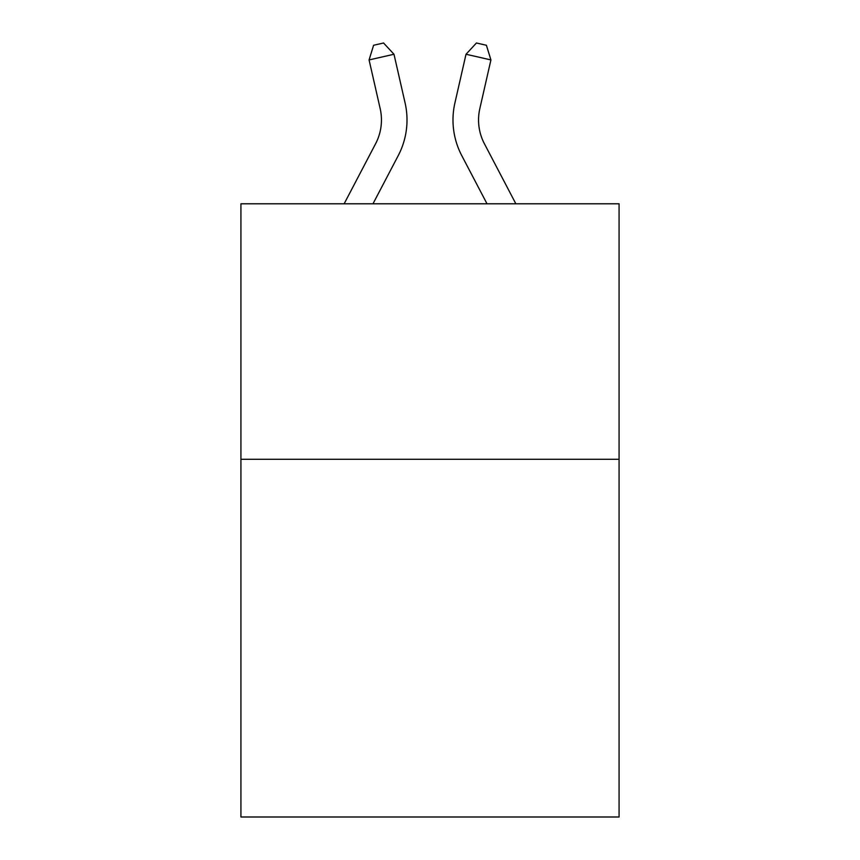 <?xml version="1.0" encoding="UTF-8"?>
<svg xmlns="http://www.w3.org/2000/svg" width="860" height="860" viewBox="0 0 860 860"><rect width="100%" height="100%" fill="white"/><g stroke="black" fill="none" stroke-linecap="round" stroke-linejoin="round"><path stroke-width="1.29" d="M619.071 459.294L619.071 817L240.929 817L240.929 203.799L619.071 203.799L619.071 459.294L240.929 459.294M405.092 102.963L393.988 54.255L405.092 102.963A76.647 76.647 0 0 1 398.255 155.563L372.982 203.799M515.86 203.799L484.384 143.706A51.105 51.105 0 0 1 479.826 108.639L490.92 59.931L466.012 54.255L454.908 102.963A76.647 76.647 0 0 0 461.745 155.563L487.018 203.799M490.92 59.931L486.405 45.268L476.44 43L466.012 54.255L454.908 102.963M484.384 143.706A51.105 51.105 0 0 1 479.826 108.639A51.105 51.105 0 0 0 484.384 143.706A51.105 51.105 0 0 1 479.826 108.639A51.105 51.105 0 0 0 484.384 143.706A51.105 51.105 0 0 1 479.826 108.639A51.105 51.105 0 0 0 484.384 143.706A51.105 51.105 0 0 1 479.826 108.639A51.105 51.105 0 0 0 484.384 143.706A51.105 51.105 0 0 1 479.826 108.639A51.105 51.105 0 0 0 484.384 143.706A51.105 51.105 0 0 1 479.826 108.639A51.105 51.105 0 0 0 484.384 143.706A51.105 51.105 0 0 1 479.826 108.639A51.105 51.105 0 0 0 484.384 143.706A51.105 51.105 0 0 1 479.826 108.639A51.105 51.105 0 0 0 484.384 143.706A51.105 51.105 0 0 1 479.826 108.639A51.105 51.105 0 0 0 484.384 143.706A51.105 51.105 0 0 1 479.826 108.639A51.105 51.105 0 0 0 484.384 143.706A51.105 51.105 0 0 1 479.826 108.639A51.105 51.105 0 0 0 484.384 143.706A51.105 51.105 0 0 1 479.826 108.639A51.105 51.105 0 0 0 484.384 143.706A51.105 51.105 0 0 1 479.826 108.639A51.105 51.105 0 0 0 484.384 143.706A51.105 51.105 0 0 1 479.826 108.639A51.105 51.105 0 0 0 484.384 143.706A51.105 51.105 0 0 1 479.826 108.639A51.105 51.105 0 0 0 484.384 143.706A51.105 51.105 0 0 1 479.826 108.639A51.105 51.105 0 0 0 484.384 143.706A51.105 51.105 0 0 1 479.826 108.639A51.105 51.105 0 0 0 484.384 143.706A51.105 51.105 0 0 1 479.826 108.639A51.105 51.105 0 0 0 484.384 143.706M344.14 203.799L375.616 143.706A51.105 51.105 0 0 0 380.174 108.639L369.08 59.931L373.595 45.268L383.56 43L393.988 54.255L369.08 59.931M375.616 143.706A51.105 51.105 0 0 0 380.174 108.639A51.105 51.105 0 0 1 375.616 143.706A51.105 51.105 0 0 0 380.174 108.639A51.105 51.105 0 0 1 375.616 143.706A51.105 51.105 0 0 0 380.174 108.639A51.105 51.105 0 0 1 375.616 143.706A51.105 51.105 0 0 0 380.174 108.639A51.105 51.105 0 0 1 375.616 143.706A51.105 51.105 0 0 0 380.174 108.639A51.105 51.105 0 0 1 375.616 143.706A51.105 51.105 0 0 0 380.174 108.639A51.105 51.105 0 0 1 375.616 143.706A51.105 51.105 0 0 0 380.174 108.639A51.105 51.105 0 0 1 375.616 143.706A51.105 51.105 0 0 0 380.174 108.639"/></g></svg>
